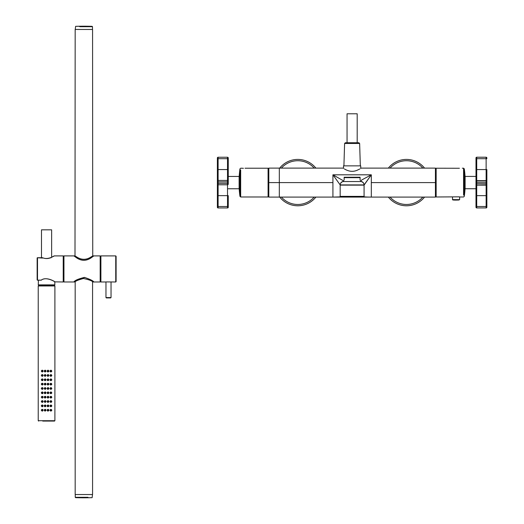 <?xml version="1.0" encoding="UTF-8"?>
<svg xmlns="http://www.w3.org/2000/svg" width="524" height="524" viewBox="0 0 524 524"><rect width="100%" height="100%" fill="white"/><g stroke="black" fill="none" stroke-linecap="round" stroke-linejoin="round"><path stroke-width="0.79" d="M52.734 256.688L51.634 257.245L51.634 229.826L41.488 229.826L41.488 257.71L37.505 257.71A0.36 0.36 0 0 0 37.145 258.07L37.145 279.816L37.145 258.07L37.505 257.762L37.505 280.176L41.2 280.13C47.848 275.434 58.773 284.532 54.005 281.296M37.505 280.13L37.145 279.816A0.36 0.36 0 0 0 37.505 280.176L38.409 280.176L38.265 284.879L54.856 284.879L54.765 281.86L63.221 281.984L63.221 255.902L54.182 255.902L51.103 257.487C47.828 258.725 45.005 258.81 42.627 257.736L42.496 258.07L37.505 257.762M45.11 389.378C46.282 388.775 46.282 388.173 45.11 387.57C43.944 388.173 43.944 388.775 45.11 389.378C43.944 388.775 43.944 388.173 45.11 387.57M45.11 388.114L45.11 388.834L45.11 388.114M38.593 285.606L54.529 285.606L54.896 285.966L38.232 285.966L38.593 285.606M47.127 375.223L47.566 376.225M48.011 374.529C46.846 375.132 46.846 375.734 48.011 376.343C49.177 375.734 49.177 375.132 48.011 374.529M48.811 375.859L48.201 374.549M47.127 370.874L47.54 371.863M48.011 370.18C46.846 370.782 46.846 371.392 48.011 371.994C49.177 371.392 49.177 370.789 48.011 370.18M48.811 371.509L48.201 370.206M42.215 411.111C43.368 410.508 43.368 409.906 42.215 409.303C41.069 409.906 41.069 410.508 42.215 411.111L42.85 410.849M43.099 410.004L42.713 409.447M42.215 409.303L41.376 409.86M42.215 404.954C41.069 405.556 41.069 406.159 42.215 406.768C43.368 406.159 43.368 405.556 42.215 404.954L41.376 405.517M42.215 406.768L42.85 406.506M43.099 405.655L42.713 405.104M42.215 400.611C41.069 401.214 41.069 401.816 42.215 402.419C43.368 401.816 43.368 401.214 42.215 400.611L41.376 401.168M42.215 402.419L42.85 402.157M43.099 401.312L42.713 400.755M42.215 396.262C41.069 396.865 41.069 397.467 42.215 398.076C43.368 397.467 43.368 396.865 42.215 396.262L41.376 396.825M42.215 398.076L42.85 397.808M43.099 396.963L42.713 396.413M42.215 391.913C41.069 392.515 41.069 393.124 42.215 393.727C43.368 393.124 43.368 392.522 42.215 391.913L41.376 392.476M42.215 393.727L42.85 393.465M43.099 392.62L42.713 392.063M42.215 387.57C41.069 388.173 41.069 388.775 42.215 389.378C43.368 388.775 43.368 388.173 42.215 387.57L41.376 388.127M42.215 389.378L42.85 389.116M43.099 388.271L42.713 387.714M42.215 383.221C41.069 383.823 41.069 384.426 42.215 385.035C43.368 384.433 43.368 383.823 42.215 383.221L41.376 383.784M42.215 385.035L42.85 384.773M43.099 383.922L42.713 383.371M42.215 378.878C41.069 379.481 41.069 380.083 42.215 380.686C43.368 380.083 43.368 379.481 42.215 378.878L41.376 379.435M42.215 380.686L42.85 380.424M43.099 379.579L42.713 379.022M42.215 374.529C41.069 375.132 41.069 375.734 42.215 376.343C43.368 375.734 43.368 375.132 42.215 374.529L41.376 375.092M42.215 376.343L42.85 376.075M43.099 375.23L42.713 374.68M42.215 370.18C41.069 370.782 41.069 371.392 42.215 371.994C43.368 371.392 43.368 370.789 42.215 370.18L41.376 370.743M42.215 371.994L42.85 371.732M43.099 370.887L42.713 370.33M44.311 409.788L44.92 411.091M45.11 409.303C43.944 409.906 43.944 410.508 45.11 411.111C46.276 410.508 46.276 409.906 45.11 409.303M45.994 410.416L45.555 409.414M44.311 405.438L44.92 406.742M45.11 404.954C43.944 405.556 43.944 406.166 45.11 406.768C46.276 406.166 46.276 405.563 45.11 404.954M45.994 406.074L45.581 405.085M44.311 401.096L44.92 402.399M45.11 400.611C43.944 401.214 43.944 401.816 45.11 402.419C46.276 401.816 46.276 401.214 45.11 400.611M45.994 401.725L45.555 400.722M44.311 396.747L44.92 398.05M45.11 396.262C43.944 396.865 43.944 397.467 45.11 398.076C46.276 397.474 46.276 396.865 45.11 396.262M45.994 397.382L45.581 396.393M44.311 392.397L44.92 393.707M45.11 391.913C43.944 392.522 43.944 393.124 45.11 393.727C46.276 393.124 46.276 392.522 45.11 391.913M45.994 393.033L45.581 392.044M44.311 383.706L44.92 385.016M45.11 383.221C43.944 383.823 43.944 384.433 45.11 385.035C46.276 384.433 46.276 383.83 45.11 383.221M45.994 384.341L45.555 383.339M44.311 379.363L44.92 380.666M45.11 378.878C43.944 379.481 43.944 380.083 45.11 380.686C46.276 380.083 46.276 379.481 45.11 378.878M45.994 379.992L45.555 378.99M44.311 375.014L44.92 376.317M45.11 374.529C43.944 375.132 43.944 375.734 45.11 376.343C46.276 375.741 46.276 375.132 45.11 374.529M45.994 375.649L45.581 374.66M44.311 370.664L44.92 371.974M45.11 370.18C43.944 370.789 43.944 371.392 45.11 371.994C46.276 371.392 46.276 370.789 45.11 370.18M45.994 371.3L45.555 370.298M47.127 409.997L47.566 410.999M48.011 409.303C46.846 409.906 46.846 410.508 48.011 411.111C49.177 410.508 49.177 409.906 48.011 409.303M48.811 410.626L48.201 409.323M47.127 405.648L47.566 406.65M48.011 404.954C46.846 405.556 46.846 406.159 48.011 406.768C49.177 406.159 49.177 405.556 48.011 404.954M48.811 406.283L48.201 404.973M47.127 401.299L47.566 402.301M48.011 400.611C46.846 401.214 46.846 401.816 48.011 402.419C49.177 401.816 49.177 401.214 48.011 400.611M48.811 401.934L48.201 400.631M47.127 396.956L47.566 397.958M48.011 396.262C46.846 396.865 46.846 397.467 48.011 398.076C49.177 397.467 49.177 396.865 48.011 396.262M48.811 397.585L48.201 396.282M47.127 392.607L47.566 393.609M48.011 391.913C46.846 392.515 46.846 393.124 48.011 393.727C49.177 393.124 49.177 392.522 48.011 391.913M48.811 393.242L48.201 391.939M47.127 388.264L47.566 389.267M48.011 387.57C46.846 388.173 46.846 388.775 48.011 389.378C49.177 388.775 49.177 388.173 48.011 387.57M48.811 388.893L48.201 387.59M47.127 383.915L47.566 384.917M48.011 383.221C46.846 383.823 46.846 384.426 48.011 385.035C49.177 384.426 49.177 383.823 48.011 383.221M48.811 384.551L48.201 383.241M47.127 379.572L47.566 380.568M48.011 378.878C46.846 379.481 46.846 380.083 48.011 380.686C49.177 380.083 49.177 379.481 48.011 378.878M48.811 380.201L48.201 378.898M38.953 284.879L38.953 285.606L54.169 285.606L54.169 284.879M48.011 375.073L48.011 375.8L48.011 375.073M48.011 370.723L48.011 371.451L48.011 370.723M42.333 409.866L42.215 410.567M42.333 405.517L42.215 406.224M42.333 401.174L42.215 401.875M42.333 396.825L42.215 397.533M42.333 392.476L42.215 393.183M42.333 388.133L42.215 388.834M42.333 383.784L42.215 384.492M42.333 379.441L42.215 380.142M42.333 375.092L42.215 375.8M42.333 370.743L42.215 371.451M45.11 409.847L45.11 410.567L45.11 409.847M45.11 405.497L45.11 406.224L45.11 405.497M45.11 401.155L45.11 401.875L45.11 401.155M45.11 396.806L45.11 397.533L45.11 396.806M45.11 392.456L45.11 393.183L45.11 392.456M45.11 383.764L45.11 384.492L45.11 383.764M45.11 379.422L45.11 380.142L45.11 379.422M45.11 375.073L45.11 375.8L45.11 375.073M45.11 370.723L45.11 371.451L45.11 370.723M48.011 409.847L48.011 410.567L48.011 409.847M48.011 405.497L48.011 406.224L48.011 405.497M48.011 401.155L48.011 401.875L48.011 401.155M48.011 396.806L48.011 397.533L48.011 396.806M48.011 392.456L48.011 393.183L48.011 392.456M48.011 388.114L48.011 388.834L48.011 388.114M48.011 383.764L48.011 384.492L48.011 383.764M48.011 379.422L48.011 380.142L48.011 379.422M50.907 371.994C52.059 371.392 52.059 370.789 50.907 370.18C49.754 370.789 49.754 371.392 50.907 371.994L51.745 371.431M50.907 376.343C52.059 375.741 52.059 375.132 50.907 374.529C49.754 375.132 49.754 375.734 50.907 376.343L51.745 375.78M50.907 380.686C52.059 380.083 52.059 379.481 50.907 378.878C49.754 379.481 49.754 380.083 50.907 380.686L51.745 380.129M50.907 385.035C52.059 384.433 52.059 383.83 50.907 383.221C49.754 383.823 49.754 384.433 50.907 385.035L51.745 384.472M50.907 389.378C52.059 388.775 52.059 388.173 50.907 387.57C49.754 388.173 49.754 388.775 50.907 389.378L51.745 388.821M50.907 393.727C52.059 393.124 52.059 392.522 50.907 391.913C49.754 392.522 49.754 393.124 50.907 393.727L51.745 393.164M50.907 398.076C52.059 397.474 52.059 396.865 50.907 396.262C49.754 396.865 49.754 397.467 50.907 398.076L51.745 397.513M50.907 402.419C52.059 401.816 52.059 401.214 50.907 400.611C49.754 401.214 49.754 401.816 50.907 402.419L51.745 401.862M50.907 406.768C52.059 406.166 52.059 405.563 50.907 404.954C49.754 405.556 49.754 406.166 50.907 406.768L51.745 406.205M50.907 411.111C52.059 410.508 52.059 409.906 50.907 409.303C49.754 409.906 49.754 410.508 50.907 411.111L51.745 410.554M50.907 370.723L50.907 371.451L50.907 370.723L50.553 371.005L50.907 371.451M50.907 375.073L50.907 375.8L50.907 375.073L50.553 375.354L50.907 375.8M50.907 379.422L50.907 380.142L50.907 379.422L50.553 379.697L50.907 380.142M50.907 383.764L50.907 384.492L50.907 383.764L50.553 384.046L50.907 384.492M50.907 388.114L50.907 388.834L50.907 388.114L50.553 388.389L50.907 388.834M50.907 392.456L50.907 393.183L50.907 392.456L50.553 392.738L50.907 393.183M50.907 396.806L50.907 397.533L50.907 396.806L50.553 397.087L50.907 397.533M50.907 401.155L50.907 401.875L50.907 401.155L50.553 401.43L50.907 401.875M50.907 405.497L50.907 406.224L50.907 405.497L50.553 405.779L50.907 406.224M50.907 409.847L50.907 410.567L50.907 409.847L50.553 410.122L50.907 410.567M50.913 370.723L50.952 371.451M50.913 375.073L50.952 375.793M50.913 379.422L50.952 380.142M50.913 383.764L50.952 384.485M50.913 388.114L50.952 388.834M50.913 392.456L50.952 393.183M50.913 396.806L50.952 397.526M50.913 401.155L50.952 401.875M50.913 405.497L50.952 406.218M50.913 409.847L50.952 410.567M42.739 421.073L54.529 421.073L54.896 420.713L54.896 285.966M50.035 370.848L50.907 370.18M50.258 371.719L50.003 371.051M50.035 375.197L50.907 374.529M50.258 376.068L50.003 375.4M50.035 379.54L50.907 378.878M50.258 380.417L50.003 379.743M50.035 383.889L50.907 383.221M50.553 384.963L50.003 384.092M50.035 388.232L50.907 387.57M50.258 389.109L50.003 388.435M50.035 392.581L50.907 391.913M50.258 393.452L50.003 392.784M50.035 396.93L50.907 396.262M50.258 397.801L50.003 397.133M50.035 401.273L50.907 400.611M50.258 402.15L50.003 401.476M50.035 405.622L50.907 404.954M50.258 406.493L50.003 405.825M50.035 409.964L50.907 409.303M50.258 410.842L50.003 410.168M92.565 281.86L92.565 494.538L75.174 494.538L75.174 281.86M92.741 255.902L92.565 29.462L75.174 29.462L74.998 255.902L77.572 257.5C81.77 259.878 85.969 259.878 90.167 257.5L92.741 255.902L100.169 255.902L100.169 281.984L93.829 281.984C93.279 280.851 90.148 279.318 84.449 277.379C78.089 278.978 74.578 280.517 73.91 281.984L63.948 281.984L63.948 255.902L73.91 255.902L76.118 257.5C81.279 261.214 86.447 261.214 91.621 257.5L93.829 255.902M73.982 255.961L76.209 257.5C81.312 261.116 86.421 261.116 91.53 257.5L93.757 255.902M73.982 281.932L74.998 281.984C75.469 281.074 78.266 279.921 83.395 278.513C89.041 279.678 92.158 280.838 92.741 281.984L93.757 281.984C93.252 280.982 90.305 279.495 84.901 277.51C78.345 278.892 74.703 280.386 73.982 281.984M93.757 281.932L92.741 281.231M106.274 281.925L115.745 281.984L115.745 255.902L100.896 255.902L100.896 281.984L105.966 281.984L105.966 297.56L106.326 297.92L110.675 297.92L106.326 297.92M116.105 280.071L116.105 256.269L116.105 281.624L115.745 281.984M42.706 257.841L42.627 257.736A0.36 0.36 0 0 0 42.496 257.71L37.505 257.71M53.265 256.459L51.247 257.5C48.457 258.817 45.542 258.902 42.496 257.762M360.322 165.866L359.641 143.458L344.602 143.458L345.329 142.757L358.914 142.757L357.191 142.757L357.191 113.78L347.052 113.78L347.052 142.757L354.551 142.757M268.812 168.112L268.812 197.089L268.812 168.112L279.318 168.112L268.812 168.112M343.246 181.553A3.622 3.622 0 0 0 340.168 185.136A3.622 3.622 0 0 1 343.246 181.553L356.372 181.553L343.246 181.553A3.622 3.622 90 0 0 340.168 185.136L364.075 185.136A3.622 3.622 90 0 0 360.997 181.553L356.372 181.553L360.997 181.553A3.622 3.622 0 0 1 364.075 185.136A3.622 3.622 0 0 0 360.813 181.533A3.622 3.622 0 0 1 364.075 185.136L371.32 174.813L362.176 179.725L371.32 174.813L332.923 174.813L371.32 174.813L371.32 182.601L371.32 174.813L364.075 184.913L364.075 196.362A0.727 0.727 0 0 1 363.348 197.089L268.812 197.089L279.318 197.089L279.318 182.601L268.812 182.601L279.318 182.601L279.318 168.112L279.318 182.601L332.923 182.601L332.923 197.089L279.318 197.089L279.318 182.601L332.923 182.601L332.923 174.813L340.168 184.913L340.168 196.362C341.104 196.86 338.687 197.103 332.923 197.089L332.923 174.813L343.43 180.78L332.923 174.813L340.168 184.913C340.371 182.778 341.576 181.586 343.79 181.337M340.168 185.928L340.168 191.771M340.168 194.286L340.168 195.445M364.075 184.913C363.846 182.725 362.641 181.533 360.453 181.337C362.634 181.533 363.846 182.725 364.075 184.913L340.168 184.913L340.168 196.362C341.19 196.841 338.779 197.083 332.923 197.089L340.377 196.873A0.727 0.727 0 0 1 340.168 196.362A0.727 0.727 90 0 0 340.895 197.089A0.727 0.727 0 0 1 340.168 196.362L364.075 196.362C363.047 196.841 365.464 197.083 371.32 197.089L371.32 182.601L371.32 197.089L363.348 197.089L371.162 197.089M362.176 179.725L360.813 180.78L362.176 179.725M369.224 197.089L435.431 197.089L435.431 182.601L435.431 197.089L371.32 197.089C365.549 197.103 363.132 196.86 364.075 196.362L364.075 185.136L364.075 196.362A0.727 0.727 0 0 1 363.859 196.873L340.895 197.089M364.075 185.928L364.075 191.771M364.075 194.286L364.075 195.445M435.431 182.601L371.32 182.601L435.431 182.601L435.431 168.112L361.246 168.112M344.366 168.938L345.735 169.671L344.366 168.938M359.877 168.938L356.909 170.372L359.877 168.938M347.333 170.372C350.523 171.636 353.72 171.636 356.909 170.372C353.72 171.636 350.523 171.636 347.333 170.372L345.67 169.691L347.333 170.372M343.384 181.533A3.622 3.622 0 0 1 343.43 181.533A3.622 3.622 0 0 0 340.168 185.136L340.168 196.362L364.075 196.362A0.727 0.727 90 0 1 363.348 197.089M279.692 197.089A23.18 23.18 0 0 0 315.887 197.089M315.887 168.112A23.18 23.18 0 0 0 279.692 168.112M388.356 197.089A23.18 23.18 0 0 0 424.551 197.089M424.551 168.112A23.18 23.18 0 0 0 388.356 168.112M360.741 168.427L360.741 165.866L343.502 165.866L343.502 168.427M459.417 168.256L436.151 168.217L436.151 196.978L459.273 196.841M459.705 196.978L463.57 196.978L464.284 196.356L464.284 170.641A98.519 85.661 0 0 1 465.122 178.245M475.989 188.732L475.989 181.343A0.727 0.727 0 0 1 476.716 180.616L486.134 180.616A0.727 0.727 0 0 1 486.855 181.343L486.855 169.56L486.134 169.573L486.134 180.8L476.716 180.8L476.716 157.213A0.727 0.727 180 0 0 475.989 157.934L475.989 176.418L465.122 176.418L465.122 188.732L475.989 188.732L475.989 206.456M475.989 182.679L475.989 176.418M486.855 195.59L486.855 186.924M486.855 207.19L486.855 184.422A0.727 0.727 0 0 1 486.134 185.149L486.855 184.422L486.855 181.343M486.855 178.795L486.855 186.917M475.989 181.343L475.989 157.934L476.716 157.213L486.134 157.213L486.855 157.934A0.727 0.727 180 0 0 486.134 157.213L476.716 157.213M486.134 184.965L476.716 185.149A0.727 0.727 0 0 1 475.989 184.422L475.989 183.708L476.716 183.721L476.716 180.8A0.727 0.727 0 0 0 475.989 181.527M475.989 184.238L475.989 195.635L486.855 195.635M486.855 182.26L486.134 182.273L486.134 207.936L486.855 207.216A0.727 0.727 0 0 1 486.134 207.936L476.716 207.936A0.727 0.727 0 0 1 475.989 207.216L475.989 195.635M228.248 181.153L228.248 169.56L218.108 169.56L218.108 181.874L217.381 181.874L217.381 181.153A0.727 0.727 0 0 1 218.108 180.426L227.521 180.426A0.727 0.727 0 0 1 228.248 181.153L228.248 184.048A0.727 0.727 0 0 1 227.521 184.776L227.521 195.642L218.108 195.642L218.108 184.776A0.727 0.727 0 0 1 217.381 184.048L217.381 186.858M228.248 176.444L239.114 176.444L239.114 188.758L228.248 188.758M217.381 206.508L218.108 206.508L218.108 207.956A0.727 0.727 0 0 1 217.381 207.229L217.381 183.321L218.108 183.321L218.108 184.776A0.727 0.727 0 0 1 217.381 184.048A0.727 0.727 0 0 0 218.108 184.776L227.521 184.776A0.727 0.727 0 0 0 228.248 184.048L228.248 183.321L227.521 183.321L227.521 184.776M217.381 181.874L217.381 183.321M217.381 181.153L217.381 158.693L228.248 158.693L228.248 169.56L228.248 157.966A0.727 0.727 0 0 0 227.521 157.246A0.727 0.727 0 0 1 228.248 157.966A0.727 0.727 0 0 0 227.521 157.246L227.521 183.321L218.108 183.321L218.108 181.874L228.248 181.874M217.381 169.56L218.108 169.56L218.108 157.246L227.521 157.246L218.108 157.246A0.727 0.727 0 0 0 217.381 157.966A0.727 0.727 0 0 1 218.108 157.246A0.727 0.727 0 0 0 217.381 157.966L217.381 158.693M218.108 207.956L227.521 207.956A0.727 0.727 0 0 0 228.248 207.229A0.727 0.727 0 0 1 227.521 207.956L218.108 207.956A0.727 0.727 0 0 1 217.381 207.229M217.381 195.642L218.108 195.642L218.108 206.508L228.248 206.508L228.248 195.642L227.521 195.642L227.521 207.956A0.727 0.727 0 0 0 228.248 207.229L228.248 195.642M240.673 169.979L240.673 196.978L268.085 196.978L268.085 168.217L245.016 168.217M242.049 168.237L243.457 168.302M348.611 177.236L344.805 177.236M344.15 177.656L360.093 177.656L360.093 177.236L344.15 177.236L344.15 180.138C343.194 180.695 343.194 180.695 344.15 180.138C343.194 180.695 343.194 180.695 344.15 180.138M360.093 177.656L360.093 180.138C361.049 180.695 361.049 180.695 360.093 180.138C361.049 180.695 361.049 180.695 360.093 180.138M87.999 497.302L75.246 497.302L75.6 497.662A253.551 253.551 0 0 0 83.866 497.8L92.139 497.662L92.493 494.538M79.733 26.698L92.493 26.698L92.139 26.338A253.551 253.551 0 0 0 83.866 26.2L75.6 26.338L75.246 29.462M38.593 421.073L38.232 420.713L54.896 420.713M75.6 497.662L79.903 497.662M92.139 26.338L87.835 26.338M111.036 281.984L111.036 297.56L105.966 297.56M51.025 257.834L51.247 257.5L51.025 257.834M281.401 197.089A21.87 21.87 0 0 0 314.177 197.089M314.177 168.112A21.87 21.87 0 0 0 281.401 168.112M390.066 197.089A21.87 21.87 0 0 0 422.835 197.089M422.835 168.112A21.87 21.87 0 0 0 390.066 168.112M462.325 168.217L463.57 168.217L463.57 195.105M463.57 168.217L464.284 168.846L464.284 170.641M459.627 196.972L459.627 199.624L459.188 199.651L452.526 199.624L452.526 196.972M458.873 200.011L453.044 199.965M486.855 158.648L486.134 158.634M486.855 158.693L486.134 158.707L486.134 157.213M475.989 157.96A0.727 0.727 0 0 1 476.716 157.233L486.134 157.233A0.727 0.727 0 0 1 486.855 157.96M475.989 158.693L486.134 158.707L486.134 169.573L475.989 169.56M486.855 181.527A0.727 0.727 180 0 0 486.134 180.8L486.134 182.273L475.989 182.26M486.855 206.502L476.716 206.515L476.716 183.721L486.855 183.708M486.134 207.936L476.716 207.936L476.716 206.515L475.989 206.502M241.898 168.217L240.673 168.217L239.959 168.846L239.959 196.356L240.673 196.978M239.959 194.673A98.519 86.46 180 0 1 239.114 186.911M38.232 420.713L38.232 285.966M75.246 494.538L75.246 497.302M83.866 497.8A253.551 253.551 0 0 0 92.139 497.662M92.493 29.462L92.493 26.698M83.866 26.2L83.866 26.2A253.551 253.551 0 0 0 75.6 26.338M73.982 255.902L74.998 255.902M100.169 256.989L100.896 256.989M100.169 280.897L100.896 280.897M115.745 255.902L116.105 256.269M111.036 297.56L110.675 297.92M37.505 280.176L41.2 280.176A0.36 0.36 0 0 0 41.357 280.144C45.509 276.456 54.28 281.172 54.869 281.925L54.706 281.637M53.088 256.491L53.821 256.282M63.221 280.897L63.948 280.897M63.221 256.989L63.948 256.989M344.602 143.458L343.914 165.866M359.641 143.458L358.914 142.757M334.083 197.089L335.019 197.089M342.991 168.112L279.318 168.112M464.284 196.356A98.519 98.519 0 0 0 465.122 187.612M465.122 177.59A98.519 98.519 0 0 0 464.284 168.846M459.627 199.624L458.886 200.011C454.426 200.194 452.304 200.07 452.526 199.624M486.134 185.149L476.716 185.149L475.989 184.422M476.716 207.936L475.989 207.216M239.114 187.513A98.519 98.519 0 0 0 239.959 196.356M239.959 168.846A98.519 98.519 0 0 0 239.114 177.688M343.43 180.557L343.43 181.553M360.813 180.557L360.813 181.553"/></g></svg>
